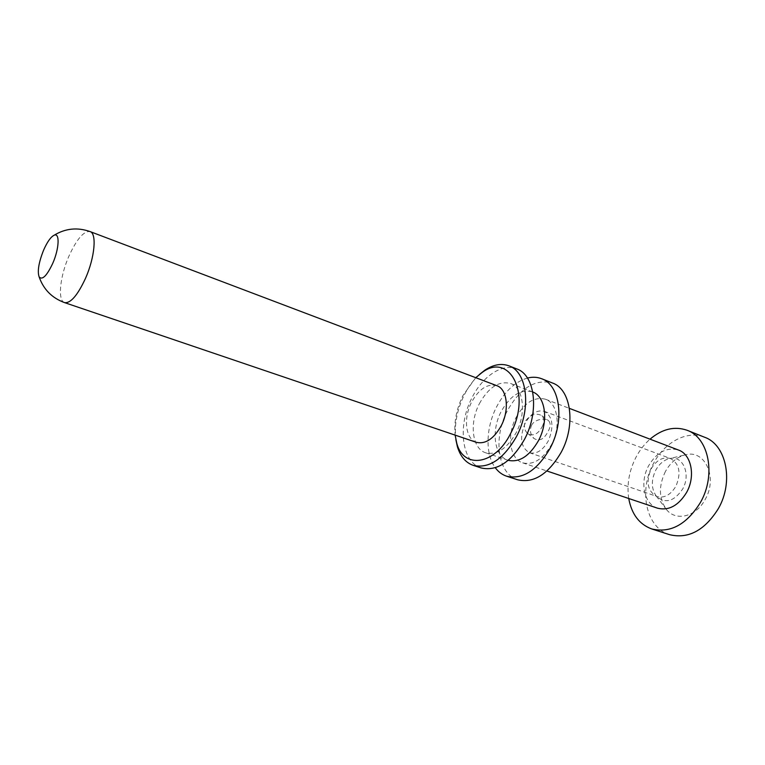 <?xml version="1.0" encoding="UTF-8"?>
<svg xmlns="http://www.w3.org/2000/svg" width="765" height="765" viewBox="0 0 765 765"><rect width="100%" height="100%" fill="white"/><g stroke="black" fill="none" stroke-linecap="round" stroke-linejoin="round"><path stroke-width="0.57" stroke-dasharray="3.83 2.87" d="M481.214 467.96C461.486 462.251 457.365 425.483 471.957 397.8C482.572 376.217 502.318 362.935 516.758 368.921M479.387 403.662C488.51 387.367 498.904 380.635 510.571 383.485C523.47 387.635 526.674 413.1 516.145 432.732C507.004 448.634 496.858 455.328 485.699 452.794C472.062 448.768 469.117 423.093 479.387 403.662M455.873 439.693C454.114 425.015 456.896 410.107 464.25 394.97C468.371 386.832 473.363 380.052 479.225 374.63M475.744 377.69L463.007 395.419C456.514 408.768 453.884 421.993 455.137 435.113M476.423 442.342C465.483 439.091 463.16 418.149 471.556 402.237C478.986 388.926 487.391 383.399 496.772 385.656M485.699 452.794L507.931 460.234C494.142 456.15 490.948 430.724 501.152 411.58C510.226 395.534 520.669 388.964 532.459 391.871L532.765 391.996M527.458 378.044C515.084 381.725 504.804 391.317 496.609 406.808C485.851 427.511 485.039 454.19 495.28 467.721M517.704 479.798C497.613 473.965 492.918 437.771 507.377 410.748C520.286 387.912 535.309 378.656 552.454 382.997M516.098 417.461C524.589 402.553 534.391 396.48 545.522 399.244C557.867 403.251 561.214 426.765 551.45 444.714C542.949 459.277 533.368 465.321 522.696 462.844C509.691 458.981 506.535 435.266 516.098 417.461M657.556 508.19C643.891 504.068 639.54 481.826 648.691 465.646C656.867 452.125 666.784 446.913 678.44 450.021M542.069 426.899C544.546 422.098 544.479 418.359 541.859 415.711C536.179 412.641 530.738 414.372 525.545 420.893C523.49 425.895 524.178 430.083 527.611 433.459C533.081 436.509 537.9 434.319 542.069 426.899M531.503 425.464C534.295 419.038 545.818 417.623 548.553 420.683C550.829 423.188 550.676 426.784 548.094 431.46C544.106 439.225 539.468 441.587 534.171 438.575C530.394 434.826 529.504 430.456 531.503 425.464M628.734 498.493C626.678 484.341 629.174 470.437 636.231 456.791C639.951 449.877 644.551 443.996 650.03 439.167M669.624 534.678C645.87 527.764 638.326 490.222 653.664 463.179C664.718 442.036 687.18 430.007 704.603 437.245M665.426 471.46C658.455 486.033 658.808 498.732 666.487 509.576C675.887 521.663 696.054 516.853 705.177 499.449C717.847 477.915 705.301 449.916 686.215 454.62C677.627 456.514 670.695 462.127 665.426 471.46M525.192 423.179C519.282 437.561 520.707 447.42 529.457 452.737C536.475 454.391 542.748 450.461 548.295 440.946C554.204 426.545 552.875 416.676 544.317 411.35C537.097 409.571 530.728 413.521 525.192 423.179M64.595 302.634C57.461 300.76 59.919 276.49 68.917 256.16C76.749 239.034 83.806 230.848 90.088 231.585M544.317 411.35L670.523 458.541C679.588 463.886 681.366 473.153 675.858 486.339C670.532 494.984 664.202 498.398 656.877 496.581C647.582 491.254 645.698 481.988 651.216 468.782C656.552 459.985 662.987 456.571 670.523 458.541L670.016 458.484C664.173 459.765 659.44 463.628 655.796 470.083C650.996 480.171 651.216 488.911 656.447 496.303C665.292 503.944 674.013 501.553 682.61 489.122C691.178 474.463 682.992 455.338 670.016 458.484L686.215 454.62M510.571 383.485L532.459 391.871M545.522 399.244L569.409 408.376M541.859 415.711L548.553 420.683M527.62 433.459L534.171 438.575M522.696 462.844L546.937 471.001M529.457 452.737L656.447 496.303L666.487 509.576"/><path stroke-width="1.15" d="M516.758 368.921C534.984 374.907 539.631 411.245 524.513 439.34C511.441 461.945 497.011 471.489 481.214 467.96L473.258 465.378C488.988 468.878 503.408 459.258 516.499 436.528C531.656 408.271 527.133 371.809 508.983 365.861L516.758 368.921M479.225 374.63L484.905 370.136C493.396 364.532 501.419 363.107 508.983 365.861M455.873 439.693L457.403 446.76C460.396 456.485 465.684 462.691 473.258 465.378M455.137 435.113L456.705 442.964C463.284 469.433 494.955 465.474 510.657 433.411C531.991 394.128 509.49 351.498 481.95 372.632L484.905 370.136M475.744 377.69L481.95 372.632M496.772 385.656C507.233 388.983 509.719 409.791 501.161 425.847C493.721 438.9 485.469 444.398 476.423 442.342L64.595 302.634C70.629 303.418 77.59 295.338 85.489 278.374C94.774 257.585 96.964 233.363 90.088 231.585L496.772 385.656M54.114 235.238C50.748 236.93 47.239 241.903 43.605 250.145C38.719 262.452 37.236 271.384 39.149 276.94C42.314 280.382 46.847 275.83 52.766 263.294C59.268 248.606 59.928 232.331 54.114 235.238C65.465 228.362 77.456 227.138 90.088 231.585M532.765 391.996C545.588 396.49 548.83 421.486 538.484 440.63C529.514 456.103 519.435 462.672 508.237 460.329M495.28 467.721C498.35 471.881 502.127 474.702 506.621 476.203C522.6 479.818 537.087 470.523 550.073 448.328C565.067 420.731 560.066 384.814 541.61 378.723L552.454 382.997C571.006 389.136 576.16 424.871 561.214 452.239C548.276 474.262 533.769 483.451 517.704 479.798L506.621 476.203M527.458 378.044C532.478 376.791 537.193 377.021 541.61 378.723M569.409 408.376L678.44 450.021C691.388 454.324 695.844 476.308 686.53 492.555C678.383 505.703 668.725 510.915 657.556 508.19L546.937 471.001M650.03 439.167C662.222 428.888 674.596 425.933 687.152 430.293C708.744 437.714 716.327 474.883 700.453 502.442C686.654 524.541 670.417 533.377 651.742 528.95L669.624 534.678C688.376 539.153 704.603 530.489 718.316 508.706C734.065 481.529 726.281 444.714 704.603 437.245L687.152 430.293M628.734 498.493C631.613 514.185 639.282 524.331 651.742 528.95M456.705 442.964L457.403 446.76M64.595 302.634C52.02 298.025 43.538 289.466 39.149 276.94"/></g></svg>
